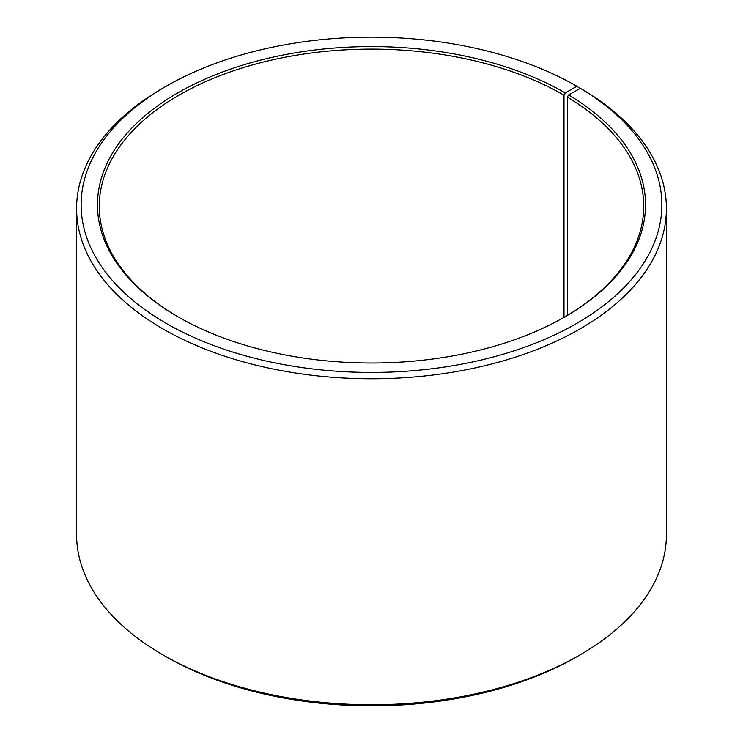 <?xml version="1.0" encoding="UTF-8"?>
<svg xmlns="http://www.w3.org/2000/svg" width="743" height="743" viewBox="0 0 743 743"><rect width="100%" height="100%" fill="white"/><g stroke="black" fill="none" stroke-linecap="round" stroke-linejoin="round"><path stroke-width="1.11" d="M564.634 317.038A272.226 157.172 -0 0 0 643.726 206.275A272.226 157.172 -0 0 0 567.327 97.101L567.327 315.459M580.032 88.528L576.828 86.253L565.274 92.921A274.037 158.213 -0 0 0 177.726 92.921A274.037 158.213 -0 0 0 177.726 316.667A274.037 158.213 -0 0 0 565.274 316.667A274.037 158.213 -0 0 0 568.627 94.89L567.327 97.101M576.828 86.253A290.374 167.649 -0 0 0 166.172 86.253A290.374 167.649 -0 0 0 166.172 323.335A290.374 167.649 -0 0 0 575.026 324.366A290.374 167.649 -0 0 0 580.376 88.343L568.627 94.89M166.172 86.253L162.968 88.111A294.915 170.268 -0 0 0 76.585 208.504A294.915 170.268 -0 0 0 162.968 328.898A294.915 170.268 -0 0 0 484.362 365.807A294.915 170.268 -0 0 0 666.415 208.504A294.915 170.268 -0 0 0 583.645 90.228L580.376 88.343M76.585 208.504L76.585 534.496A294.915 170.268 -0 0 0 162.968 654.889A294.915 170.268 -0 0 0 162.968 654.899L166.172 656.747A290.374 167.649 -0 0 0 576.828 656.747L580.032 654.889A294.915 170.268 -0 0 0 666.415 534.496L666.415 208.504M166.172 656.747L162.968 654.889A294.915 170.268 -0 0 0 580.032 654.889M565.274 92.921L563.993 95.141A272.226 157.172 -0 0 0 267.322 61.075A272.226 157.172 -0 0 0 99.274 206.275A272.226 157.172 -0 0 0 178.366 317.038M563.993 95.141L563.993 317.41"/></g></svg>
